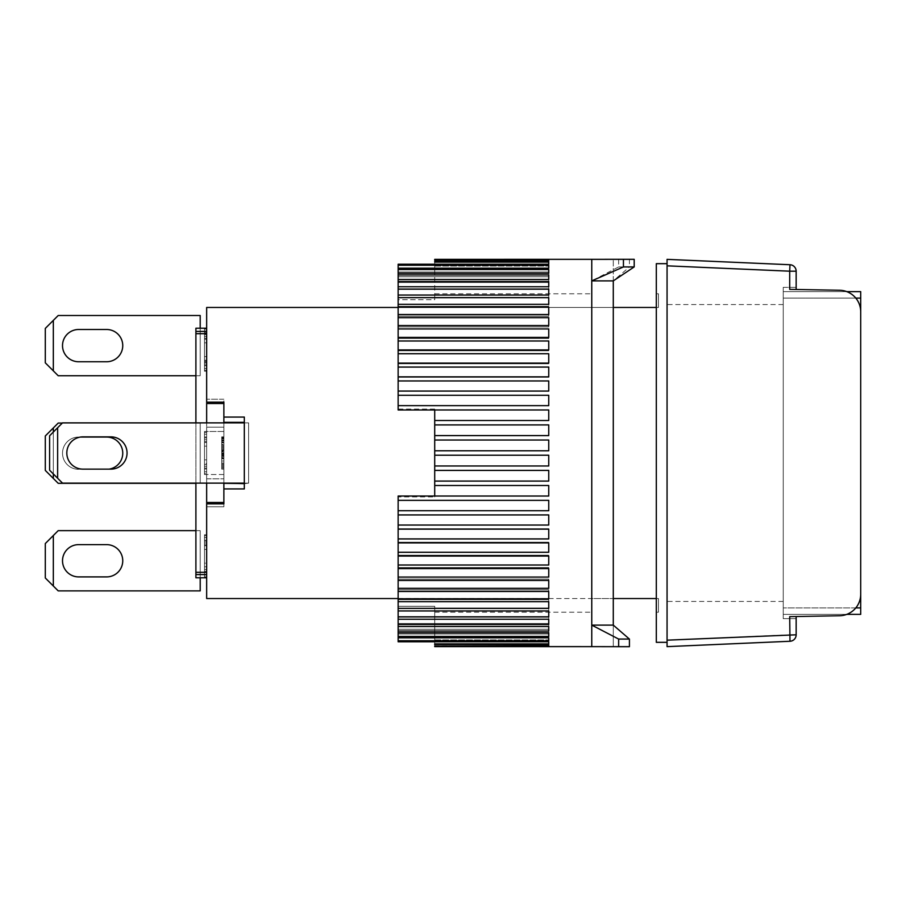 <?xml version="1.0" encoding="UTF-8"?>
<svg xmlns="http://www.w3.org/2000/svg" width="906" height="906" viewBox="0 0 906 906"><rect width="100%" height="100%" fill="white"/><g stroke="black" fill="none" stroke-linecap="round" stroke-linejoin="round"><path stroke-width="0.68" stroke-dasharray="4.53 3.4" d="M667.065 453L667.065 263.669L667.065 453M783.248 453L783.248 601.448L783.248 453M796.159 289.49L796.159 287.338L796.159 289.49L839.556 290.248A21.518 21.518 0 0 1 860.7 311.755A21.518 21.518 0 0 0 839.556 290.248L789.704 289.376L796.159 289.49L796.159 271.188A6.455 6.455 0 0 0 789.987 264.733L667.065 259.365L667.065 646.635L789.987 641.267A6.455 6.455 0 0 0 796.159 634.812L796.159 616.51L839.556 615.752A21.518 21.518 0 0 0 860.7 594.245L860.7 311.755A21.518 21.518 0 0 0 839.556 290.248L789.704 289.376L789.704 271.188L667.065 265.832M667.065 640.168L789.704 634.812L789.704 616.624L839.556 615.752A21.518 21.518 0 0 0 860.7 594.245L860.7 311.755L860.7 594.245A21.518 21.518 0 0 1 839.556 615.752L789.704 616.624L796.159 616.51L796.159 618.662L783.248 618.662L783.248 287.338L783.248 618.662L796.159 618.662L796.159 616.51M796.159 271.188L789.704 271.188L789.987 264.733M783.248 287.338L796.159 287.338L783.248 287.338M82.956 469.138L110.917 469.138A16.138 16.138 0 0 0 127.055 453A16.138 16.138 0 0 0 110.917 436.862L82.956 436.862A16.138 16.138 0 0 0 66.818 453A16.138 16.138 0 0 0 82.956 469.138L110.917 469.138A16.138 16.138 0 0 0 127.055 453A16.138 16.138 0 0 0 110.917 436.862L82.956 436.862A16.138 16.138 0 0 0 66.818 453A16.138 16.138 0 0 0 82.956 469.138L110.917 469.138A16.138 16.138 0 0 0 127.055 453A16.138 16.138 0 0 0 110.917 436.862L82.956 436.862A16.138 16.138 0 0 0 80.464 437.054L78.652 437.054A16.138 16.138 0 0 0 62.514 453.193A16.138 16.138 0 0 0 78.652 469.331A16.138 16.138 0 0 1 62.514 453.193A16.138 16.138 0 0 1 78.652 437.054A16.138 16.138 0 0 0 62.514 453.193A16.138 16.138 0 0 0 78.652 469.331L106.614 469.331A16.138 16.138 0 0 0 122.752 453.193A16.138 16.138 0 0 0 106.614 437.054L78.652 437.054A16.138 16.138 0 0 0 62.514 453.193A16.138 16.138 0 0 0 78.652 469.331L106.614 469.331A16.138 16.138 0 0 0 122.752 453.193A16.138 16.138 0 0 0 106.614 437.054M244.314 422.343L223.873 422.343L244.314 422.343L223.873 422.343L223.873 483.657L244.314 483.657L248.618 483.125L248.618 422.875L248.618 483.125L244.314 483.125L244.314 422.875L248.618 422.875L244.314 422.875L244.314 417.066L244.314 422.875L248.618 422.875L248.618 483.125L62.514 483.125L57.633 478.243L57.633 427.757L62.514 422.875L248.618 422.875L248.618 483.125L62.514 483.125L49.603 470.214L49.603 435.786L62.514 422.875L248.618 422.875L248.618 483.125L62.514 483.125L49.603 470.214L49.603 435.786L49.603 470.214L57.633 478.243L57.633 427.757L62.514 422.875L248.618 422.875L248.618 483.125L244.314 483.125L244.314 488.934L244.314 483.657L223.873 483.657L223.873 506.782L206.659 506.782L206.659 503.861L223.873 503.861L223.873 506.782L223.873 503.861M57.633 478.243L57.633 427.757M62.514 560.769A16.138 16.138 0 0 0 78.652 576.907L106.614 576.907A16.138 16.138 0 0 0 122.752 560.769A16.138 16.138 0 0 0 106.614 544.631L78.652 544.631A16.138 16.138 0 0 0 62.514 560.769A16.138 16.138 0 0 0 78.652 576.907L106.614 576.907A16.138 16.138 0 0 0 122.752 560.769A16.138 16.138 0 0 0 106.614 544.631L78.652 544.631A16.138 16.138 0 0 0 62.514 560.769M200.203 577.779L200.203 530.644L200.203 590.882L58.211 590.882L53.329 586.012L53.329 535.525L58.211 530.644L200.203 530.644L195.9 530.644L195.9 577.779L195.9 572.298L206.659 572.298L206.659 577.779L206.659 328.221L206.659 572.298L206.659 534.755L206.659 572.286L206.659 571.38L206.659 572.286L195.9 572.298L195.9 574.563L206.659 574.563L195.9 574.563L195.9 577.779L200.203 577.779L200.203 530.644L200.203 590.882L58.211 590.882L45.3 577.983L45.3 543.555L58.211 530.644L200.203 530.644L58.211 530.644L53.329 535.525L53.329 586.012L45.3 577.983L45.3 543.555L53.329 535.525L45.3 543.555L45.3 577.983L58.211 590.882L200.203 590.882L200.203 530.644L200.203 577.779L195.9 577.779L206.659 577.779L206.659 534.755L206.659 577.779L206.659 576.873L206.659 577.779L195.9 577.779L200.203 577.779L195.9 577.779L195.9 530.644L195.9 577.779L195.9 530.644L200.203 530.644L195.9 530.644M62.514 345.616A16.138 16.138 0 0 0 78.652 361.754L106.614 361.754A16.138 16.138 0 0 0 122.752 345.616A16.138 16.138 0 0 0 106.614 329.49L78.652 329.49A16.138 16.138 0 0 0 62.514 345.616A16.138 16.138 0 0 0 78.652 361.754L106.614 361.754A16.138 16.138 0 0 0 122.752 345.616A16.138 16.138 0 0 0 106.614 329.49L78.652 329.49A16.138 16.138 0 0 0 62.514 345.616M206.659 328.221L195.9 328.221L206.659 328.221L204.507 328.221L206.659 328.221L204.507 328.221L206.659 328.221L204.507 328.221L206.659 328.221L204.507 328.221L204.507 368.493L204.507 361.177L206.659 361.177L204.507 361.177L204.507 328.221L204.507 360.26L206.659 360.26L204.507 360.26L204.507 364.835L204.507 328.221L204.507 371.245L204.507 332.796L204.507 371.245L206.659 371.245L206.659 368.493L206.659 371.245L206.659 370.328L206.659 371.245L204.507 371.245L204.507 328.221L206.659 328.221L206.659 370.328L206.659 328.221L195.9 328.221L195.9 375.741L200.203 375.741L58.211 375.741L45.3 362.83L45.3 328.414L58.211 315.503L200.203 315.503L200.203 375.741L58.211 375.741L53.329 370.86L53.329 320.384L58.211 315.503L200.203 315.503L200.203 375.741L200.203 328.221L195.9 328.221L195.9 572.298L206.659 572.298L204.507 572.286L206.659 572.286L204.507 572.286L204.507 534.755L206.659 534.755L206.659 535.673L206.659 534.755L204.507 534.755L204.507 572.286L204.507 571.38L206.659 571.38L206.659 535.673L206.659 576.873L206.659 566.794L206.659 571.38L204.507 571.38L204.507 569.546L206.659 569.546L204.507 569.546L204.507 566.794L206.659 566.794L204.507 566.794L204.507 575.038L206.659 575.038L204.507 575.038L204.507 576.873L206.659 576.873L204.507 576.873L204.507 577.779L204.507 541.165L206.659 541.165L204.507 541.165L204.507 577.779L206.659 577.779L195.9 577.779L195.9 574.563L206.659 574.563M78.652 576.907L106.614 576.907M106.614 544.631L78.652 544.631M53.329 586.012L53.329 535.525M223.873 422.343L223.873 417.066L244.314 417.066L244.314 488.934L223.873 488.934M398.142 598.538L613.283 598.538L591.765 598.538L591.765 293.793L591.765 646.635L591.765 259.365L591.765 598.538L613.283 598.538L613.283 307.462L398.142 307.462M656.318 598.538L658.458 598.538L658.458 612.207L658.458 598.538L206.659 598.538L206.659 503.861M223.873 402.139L206.659 402.139L206.659 399.218L206.659 403.521L223.873 403.521L223.873 399.218L223.873 417.066M656.318 307.462L658.458 307.462L658.458 293.793L658.458 307.462L206.659 307.462L206.659 402.139M206.659 403.521L206.659 506.782L223.873 506.782L206.659 506.782L223.873 506.782L223.873 431.483L206.659 431.483L206.659 422.875M206.659 483.125L206.659 431.483L206.659 474.518L206.659 431.483L206.659 432.4L206.659 431.483L223.873 431.483L223.873 427.179L206.659 427.179L223.873 427.179L206.659 427.179L223.873 427.179L223.873 474.518L206.659 474.518L206.659 473.6L206.659 474.518L223.873 474.518L223.873 502.479L206.659 502.479M204.507 437.892L204.507 439.727L206.659 439.727L206.659 463.532L204.507 463.532L206.659 463.532L206.659 459.863L206.659 473.6L206.659 432.4L206.659 459.863L204.507 459.863L206.659 459.863L206.659 446.137L204.507 446.137L206.659 446.137L206.659 442.468L204.507 442.468L204.507 437.892L206.659 437.892L204.507 437.892L204.507 474.518L204.507 437.892L206.659 437.892L206.659 436.975L204.507 436.975L204.507 437.892L204.507 434.234L206.659 434.234L204.507 434.234L204.507 432.4L206.659 432.4L204.507 432.4L204.507 431.483L206.659 431.483L204.507 431.483L204.507 469.025L206.659 469.025L204.507 469.025L204.507 431.483L206.659 431.483L204.507 431.483L204.507 474.518L206.659 474.518L204.507 474.518L206.659 474.518L204.507 474.518L204.507 431.483L206.659 431.483L204.507 431.483L204.507 437.892L206.659 437.892L204.507 437.892L204.507 441.562L206.659 441.562L204.507 441.562L204.507 436.975L206.659 436.975L206.659 439.727L204.507 439.727L204.507 446.137L204.507 441.562L204.507 446.137L206.659 446.137L204.507 446.137L204.507 459.863L204.507 446.137L204.507 459.863L206.659 459.863L204.507 459.863L204.507 464.438L206.659 464.438L204.507 464.438L204.507 459.863L204.507 468.108L204.507 464.438L204.507 468.108L206.659 468.108L204.507 468.108L204.507 471.766L206.659 471.766L204.507 471.766L204.507 473.6L206.659 473.6L204.507 473.6L204.507 474.518L206.659 474.518L204.507 474.518L204.507 442.468L206.659 442.468L206.659 437.892M223.873 399.218L206.659 399.218L223.873 399.218M223.873 403.521L223.873 427.179L223.873 403.521M206.659 478.821L223.873 478.821L206.659 478.821M204.507 339.206L206.659 339.206L204.507 339.206L206.659 339.206L204.507 339.206L206.659 339.206L206.659 336.454L204.507 336.454L206.659 336.454L204.507 336.454L206.659 336.454L206.659 334.62L204.507 334.62L206.659 334.62L204.507 334.62L206.659 334.62L204.507 334.62L206.659 334.62L204.507 334.62L206.659 334.62L206.659 333.714L195.9 333.702L206.659 333.702L204.507 333.714L206.659 333.714L204.507 333.714L204.507 363L204.507 333.714L206.659 333.714L195.9 333.702L195.9 328.221L200.203 328.221L195.9 328.221L200.203 328.221L200.203 375.741L200.203 328.221L200.203 375.741L195.9 375.741L195.9 328.221L195.9 331.437L206.659 331.437L195.9 331.437L195.9 574.563M206.659 331.437L195.9 331.437M204.507 332.796L206.659 332.796M204.507 371.245L206.659 371.245L204.507 371.245L206.659 371.245L204.507 371.245L204.507 370.328L206.659 370.328L204.507 370.328L204.507 371.245L206.659 371.245L204.507 371.245L204.507 368.493L206.659 368.493L204.507 368.493L204.507 370.328L206.659 370.328L204.507 370.328L204.507 371.245M204.507 362.094L206.659 362.094L204.507 362.094M206.659 360.26L206.659 363L204.507 363L206.659 363L206.659 364.835L204.507 364.835L206.659 364.835L204.507 364.835L206.659 364.835L204.507 364.835L206.659 364.835L204.507 364.835L204.507 368.493L204.507 364.835L206.659 364.835L206.659 363L204.507 363L206.659 363L206.659 360.26L204.507 360.26L206.659 360.26L206.659 356.602L204.507 356.602L206.659 356.602L206.659 342.864L204.507 342.864L206.659 342.864L206.659 339.206L206.659 342.864L204.507 342.864L206.659 342.864L206.659 356.602L204.507 356.602L206.659 356.602L206.659 360.26L204.507 360.26M204.507 338.289L206.659 338.289M204.507 330.962L206.659 330.962L204.507 330.962M204.507 329.127L206.659 329.127L204.507 329.127M204.507 365.752L206.659 365.752L204.507 365.752M195.9 422.875L195.9 483.125M195.9 333.702L195.9 572.298M206.659 577.779L204.507 577.779L206.659 577.779L204.507 577.779L204.507 534.755L206.659 534.755L204.507 534.755L204.507 577.779L206.659 577.779L204.507 577.779L204.507 571.38L206.659 571.38L204.507 571.38L204.507 567.711L206.659 567.711M204.507 368.493L206.659 368.493L204.507 368.493L204.507 370.328L204.507 368.493M204.507 361.177L206.659 361.177M204.507 356.602L206.659 356.602L204.507 356.602M204.507 342.864L206.659 342.864L204.507 342.864M204.507 567.711L204.507 563.136L206.659 563.136L204.507 563.136L204.507 549.398L206.659 549.398L204.507 549.398L204.507 544.823L206.659 544.823M204.507 544.823L204.507 537.507L206.659 537.507L204.507 537.507L204.507 535.673L206.659 535.673L204.507 535.673L204.507 534.755L206.659 534.755L204.507 534.755L204.507 541.165L206.659 541.165L204.507 541.165L204.507 545.74L206.659 545.74L204.507 545.74L204.507 543L206.659 543L204.507 543L204.507 540.248L206.659 540.248L204.507 540.248L204.507 541.165L206.659 541.165M204.507 541.165L204.507 545.74L206.659 545.74M204.507 545.74L204.507 566.794L206.659 566.794M204.507 566.794L204.507 572.286M223.873 483.657L244.314 483.657M223.873 483.125L223.873 422.875M221.721 457.009L221.721 440.894L221.721 442.909L223.873 442.909L223.873 445.933L221.721 445.933L221.721 468.085L221.721 463.045L221.721 465.061L223.873 465.061L221.721 465.061L221.721 461.029L223.873 461.029L223.873 469.093L223.873 436.862L223.873 465.061L223.873 461.029L221.721 461.029L223.873 461.029L221.721 461.029L221.721 463.045L223.873 463.045L221.721 463.045L221.721 458.017L223.873 458.017L221.721 458.017L221.721 457.009L223.873 457.009M221.721 445.106L221.721 469.138L223.873 469.138L221.721 469.138L221.721 436.862L223.873 436.862L223.873 469.138L223.873 436.862L223.873 440.984L223.873 436.862L221.721 436.862L223.873 436.862L221.721 436.862L221.721 437.87L223.873 437.87L221.721 437.87L221.721 436.862L223.873 436.862L221.721 436.862L221.721 439.886L223.873 439.886L221.721 439.886L221.721 441.901L223.873 441.901L221.721 441.901L221.721 438.878L223.873 438.878L221.721 438.878L221.721 436.862L223.873 436.862L221.721 436.862L221.721 440.984L223.873 440.984L223.873 442.355L221.721 442.355L223.873 442.355L223.873 445.786L221.721 445.786L221.721 442.355L221.721 445.106L223.873 445.106M62.321 423.068L200.203 423.068L58.211 423.068L45.3 435.979L45.3 470.407L53.329 478.436L45.3 470.407L45.3 435.979L53.329 427.949L53.329 478.436L58.211 483.317L45.3 470.407L45.3 435.979L58.211 423.068L200.203 423.068L200.203 483.317L58.211 483.317L200.203 483.317L200.203 423.068L200.203 483.317L58.211 483.317L53.329 478.436L53.329 427.949L58.211 423.068L200.203 423.068L200.203 483.317L200.203 423.068L195.9 423.068L200.203 423.068L195.9 423.068L195.9 483.317L195.9 423.068L195.9 483.317L195.9 423.068L200.203 423.068L200.203 483.317L195.9 483.317L200.203 483.317L200.203 423.068L200.203 483.317L195.9 483.317M195.9 328.221L195.9 375.741L195.9 328.221M221.721 464.053L223.873 464.053M221.721 465.061L223.873 465.061M221.721 463.045L223.873 463.045M221.721 454.993L223.873 454.993M221.721 448.946L221.721 445.933L223.873 445.933L223.873 453.985L221.721 453.985L223.873 453.985L223.873 444.925L221.721 444.925L223.873 444.925L223.873 440.894L223.873 442.909L221.721 442.909L221.721 452.977L223.873 452.977L221.721 452.977L221.721 448.946L223.873 448.946M221.721 466.069L223.873 466.069M221.721 468.085L223.873 468.085L221.721 468.085L221.721 469.093L223.873 469.093L221.721 469.093L221.721 468.085M221.721 467.077L223.873 467.077M221.721 439.614L221.721 442.355L221.721 439.614L223.873 439.614M221.721 438.232L223.873 438.232M221.721 437.553L223.873 437.553L221.721 437.553L221.721 436.862L221.721 437.553M221.721 438.923L223.873 438.923M221.721 450.599L223.873 450.599M221.721 440.984L223.873 440.984L221.721 440.984L221.721 453.34L223.873 453.34L221.721 453.34L221.721 454.721L223.873 454.721L221.721 454.721L221.721 456.771L223.873 456.771M221.721 456.771L221.721 458.153L223.873 458.153L221.721 458.153L221.721 458.832L223.873 458.832L221.721 458.832L221.721 457.462L223.873 457.462M221.721 457.462L221.721 456.092L223.873 456.092M221.721 456.092L221.721 454.721L223.873 454.721L223.873 451.279L221.721 451.279M195.9 375.741L200.203 375.741L195.9 375.741L200.203 375.741L200.203 328.221M206.659 469.025L206.659 463.532L206.659 466.273L204.507 466.273L206.659 466.273L206.659 468.108L204.507 468.108L206.659 468.108L206.659 469.025L204.507 469.025M206.659 333.714L206.659 339.206M206.659 364.835L206.659 365.752L206.659 364.835M244.314 483.125L248.618 483.125L248.618 422.875L248.618 483.125L244.314 483.125L244.314 422.875L248.618 422.875L244.314 422.875M221.721 454.721L221.721 445.786M223.873 440.894L221.721 440.894L223.873 440.894M223.873 447.938L221.721 447.938M223.873 445.786L223.873 451.969L221.721 451.969L223.873 451.969L223.873 454.031L221.721 454.031M223.873 449.954L221.721 449.954M223.873 446.93L221.721 446.93M223.873 449.908L221.721 449.908M223.873 454.031L223.873 455.401L221.721 455.401L223.873 455.401L223.873 454.721M223.873 451.279L223.873 444.416L221.721 444.416M223.873 444.416L223.873 442.355L221.721 442.355M223.873 442.355L223.873 440.293L221.721 440.293L223.873 440.293L223.873 440.984M656.318 642.331L656.318 263.669M656.318 453L656.318 612.207L656.318 453M434.71 409.082L398.142 409.082L398.142 299.716L434.71 299.716L434.71 293.793L434.71 299.716L398.142 299.716L398.142 409.976L434.71 409.976L434.71 453L434.71 409.082L434.71 420.599L548.742 420.509L548.742 409.965L398.142 409.965L398.142 405.639L548.742 405.82L548.742 395.288L398.142 395.288L398.142 391.052L548.742 391.358L548.742 380.962L398.142 380.962L398.142 376.851L548.742 377.315L548.742 367.077L398.142 367.077L398.142 363.113L548.742 363.113L548.742 363.77L548.742 353.736L398.142 353.736L398.142 349.942L548.742 349.942L548.742 350.803L548.742 340.996L398.142 340.996L398.142 337.394L548.742 337.394L548.742 338.504L548.742 328.946L398.142 328.946L398.142 325.56L548.742 325.56L548.742 326.941L548.742 317.666L398.142 317.666L398.142 314.518L548.742 314.518L548.742 316.194L548.742 307.213L398.142 307.213L398.142 304.325L548.742 304.325L548.742 306.319L548.742 297.666L398.142 297.666L398.142 295.05L548.742 295.05L548.742 297.383L548.742 289.071L398.142 289.071L398.142 286.749L548.742 286.749L548.742 289.433L548.742 281.494L398.142 281.494L398.142 279.478L548.742 279.478L548.742 282.536L548.742 274.971L398.142 274.971L398.142 273.272L548.742 273.272L548.742 276.715L548.742 269.546L398.142 269.546L398.142 268.176L548.742 268.176L548.742 272.015L548.742 265.254L398.142 265.254L398.142 264.212L548.742 264.212L548.742 268.47L548.742 262.117L434.71 262.117L434.71 268.47L434.71 264.246L398.142 264.212L434.71 264.246L434.71 299.716L434.71 261.415L548.742 261.415L548.742 266.092L548.742 260.158L434.71 260.158L434.71 266.092L434.71 259.807L548.742 259.807L548.742 264.892L548.742 259.388L434.71 259.388L434.71 264.892L434.71 259.807M434.71 455.22L548.742 455.22L548.742 465.978L548.742 455.22L434.71 455.22L434.71 453L434.71 496.024L398.142 496.035L548.742 496.035L548.742 485.491L434.71 485.491L434.71 481.086L548.742 481.086L548.742 470.407L434.71 470.407L434.71 465.978L548.742 465.978L548.742 455.22L434.71 455.22L434.71 465.978M434.71 646.612L548.742 646.612L434.71 646.193L434.71 641.108L434.71 646.635M398.142 640.746L548.742 640.746L548.742 637.824L398.142 637.824L398.142 633.985L398.142 641.788L548.742 641.788L548.742 637.53L548.742 643.883L548.742 637.53L548.742 643.883L434.71 643.883L434.71 637.53L434.71 645.842L548.742 645.842L548.742 644.585L434.71 644.585L434.71 639.908L434.71 646.193M398.142 637.824L398.142 633.985L398.142 637.824L398.142 636.454L548.742 636.454L548.742 632.728L398.142 632.728L398.142 631.029L548.742 631.029L548.742 626.522L398.142 626.522L398.142 624.506L548.742 624.506L548.742 619.251L398.142 619.251L398.142 616.929L548.742 616.929L548.742 610.95L398.142 610.95L398.142 608.334L548.742 608.334L548.742 601.675L398.142 601.675L398.142 598.787L548.742 598.787L548.742 591.482L398.142 591.482L398.142 588.334L548.742 588.334L548.742 580.44L398.142 580.44L398.142 577.054L548.742 577.054L548.742 568.606L398.142 568.606L398.142 565.004L548.742 565.004L548.742 556.058L398.142 556.058L398.142 552.264L548.742 552.264L548.742 542.887L398.142 542.887L398.142 538.923L548.742 538.923L548.742 529.149L398.142 529.149L398.142 525.038L548.742 525.038L548.742 514.948L398.142 514.948L398.142 510.712L548.742 510.712L548.742 500.361L398.142 500.361L398.142 496.035L398.142 606.284L434.71 606.284L434.71 612.207L434.71 606.284L398.142 606.284L398.142 496.918L434.71 496.918L434.71 450.78L548.742 450.78L548.742 440.022L434.71 440.022L434.71 435.593L548.742 435.616L548.742 424.914L434.71 424.914L434.71 420.509M398.142 265.254L398.142 268.176M398.142 269.546L398.142 273.272M398.142 274.971L398.142 279.478M398.142 281.494L398.142 286.749M398.142 289.071L398.142 295.05M398.142 297.666L398.142 304.325M398.142 307.213L398.142 314.518M398.142 317.666L398.142 325.56M398.142 328.946L398.142 337.394M398.142 340.996L398.142 349.942M398.142 353.736L398.142 363.113M398.142 367.077L398.142 376.851M398.142 380.962L398.142 391.052M398.142 395.288L398.142 405.639M434.71 424.914L434.71 435.616L548.742 435.616L548.742 424.914L548.742 435.616L434.71 435.616M434.71 440.022L434.71 450.78L548.742 450.78L548.742 440.022L548.742 450.78L434.71 450.78M548.742 481.086L548.742 470.384L548.742 481.086M434.71 470.384L548.742 470.384L434.71 470.384L434.71 481.086M548.742 496.035L548.742 485.401L548.742 496.035M434.71 485.491L434.71 496.035L398.142 496.024L398.142 496.918M548.742 510.712L548.742 500.18L548.742 510.712M398.142 500.361L398.142 510.712M548.742 525.038L548.742 514.642L548.742 525.038M398.142 514.948L398.142 525.038M548.742 538.923L548.742 528.685L548.742 538.923M398.142 529.149L398.142 538.923M548.742 552.264L548.742 542.23L548.742 552.264M398.142 542.887L398.142 552.264M548.742 565.004L548.742 555.197L548.742 565.004M398.142 556.058L398.142 565.004M548.742 577.054L548.742 567.496L548.742 577.054M398.142 568.606L398.142 577.054M548.742 588.334L548.742 579.059L548.742 588.334M398.142 580.44L398.142 588.334M548.742 598.787L548.742 589.806L548.742 598.787M398.142 591.482L398.142 598.787M548.742 608.334L548.742 599.681L548.742 608.334M398.142 601.675L398.142 608.334M548.742 616.929L548.742 608.617L548.742 616.929M398.142 610.95L398.142 616.929M548.742 624.506L548.742 616.567L548.742 624.506M398.142 619.251L398.142 624.506M548.742 631.029L548.742 623.464L548.742 631.029M398.142 626.522L398.142 631.029M548.742 636.454L548.742 629.285L548.742 636.454M398.142 632.728L398.142 636.454M548.742 640.746L548.742 633.985L548.742 640.746M548.742 645.842L548.742 639.908L548.742 645.842M548.742 646.612L548.742 641.108L548.742 646.612M434.71 496.035L434.71 496.918M398.142 299.716L398.142 264.246L398.142 299.716M398.142 409.082L398.142 409.965L434.71 409.965M398.142 606.284L398.142 641.754L434.71 641.754L434.71 606.284L434.71 641.754L434.71 637.53L434.71 641.754L398.142 641.754L398.142 606.284M548.742 420.509L548.742 409.965L548.742 420.509M548.742 405.639L548.742 395.288L548.742 405.639M548.742 391.052L548.742 380.962L548.742 391.052M548.742 376.851L548.742 367.077L548.742 376.851M548.742 363.113L548.742 353.736L548.742 363.113M548.742 349.942L548.742 340.996L548.742 349.942M548.742 337.394L548.742 328.946L548.742 337.394M548.742 325.56L548.742 317.666L548.742 325.56M548.742 314.518L548.742 307.213L548.742 314.518M548.742 304.325L548.742 297.666L548.742 304.325M548.742 295.05L548.742 289.071L548.742 295.05M548.742 286.749L548.742 281.494M548.742 279.478L548.742 274.971L548.742 279.478M548.742 273.272L548.742 269.546L548.742 273.272M548.742 268.176L548.742 272.015L548.742 268.176M548.742 264.212L548.742 268.47L548.742 264.212M548.742 261.415L548.742 266.092L548.742 261.415M548.742 259.807L548.742 264.892L548.742 259.807M109.105 469.138A16.138 16.138 0 0 1 106.614 469.331L78.652 469.331L106.614 469.331A16.138 16.138 0 0 0 109.105 469.138M53.329 473.94L53.329 432.06M618.662 646.68L618.662 639.07L629.421 639.07L629.421 646.68L613.283 646.635L613.283 625.117L613.283 646.635L629.421 646.68L591.765 646.635L613.283 646.635L591.765 646.635L591.765 259.365L613.283 259.365L591.765 259.365M629.421 639.07L613.283 625.117L613.283 280.883L591.765 280.883L618.662 266.93L618.662 259.32M618.662 639.07L591.765 625.117L613.283 625.117M613.283 307.462L591.765 307.462L613.283 307.462L613.283 598.538M613.283 280.883L613.283 259.365L613.283 280.883L629.421 266.93L618.662 266.93M623.441 259.32L634.2 259.32M629.421 259.32L629.421 266.93M53.329 478.436L53.329 427.949M53.329 370.86L53.329 320.384L45.3 328.414L58.211 315.503L200.203 315.503L200.203 375.741L58.211 375.741L45.3 362.83L45.3 328.414L45.3 362.83L53.329 370.86L53.329 320.384M78.652 361.754L106.614 361.754M106.614 329.49L78.652 329.49M855.808 607.903L783.248 607.903L860.7 607.903L860.7 298.097L783.248 298.097L783.248 291.641L783.248 614.359L783.248 298.097L855.808 298.097M846.816 291.641L783.248 291.641L860.7 291.641L860.7 298.097M860.7 607.903L860.7 614.359L783.248 614.359L846.816 614.359M789.987 641.267L789.704 634.812L796.159 634.812M783.248 304.552L667.065 304.552M783.248 601.448L667.065 601.448M658.458 612.207L656.318 612.207M658.458 293.793L656.318 293.793M434.71 293.793L591.765 293.793M434.71 264.892L548.742 264.892L434.71 264.892M434.71 266.092L548.742 266.092L434.71 266.092M434.71 268.47L548.742 268.47L434.71 268.47M398.142 272.015L548.742 272.015L398.142 272.015M398.142 276.715L548.742 276.715L398.142 276.715M398.142 282.536L548.742 282.536L398.142 282.536M398.142 289.433L548.742 289.433L398.142 289.433M398.142 297.383L548.742 297.383L398.142 297.383M398.142 306.319L548.742 306.319L398.142 306.319M398.142 316.194L548.742 316.194L398.142 316.194M398.142 326.941L548.742 326.941L398.142 326.941M398.142 338.504L548.742 338.504L398.142 338.504M398.142 350.803L548.742 350.803L398.142 350.803M398.142 363.77L548.742 363.77L398.142 363.77M398.142 377.315L548.742 377.315L398.142 377.315M398.142 391.358L548.742 391.358L398.142 391.358M398.142 405.82L548.742 405.82L398.142 405.82M434.71 420.599L548.742 420.599L434.71 420.599M434.71 612.207L591.765 612.207M434.71 485.401L548.742 485.401L434.71 485.401M398.142 500.18L548.742 500.18L398.142 500.18M398.142 514.642L548.742 514.642L398.142 514.642M398.142 528.685L548.742 528.685L398.142 528.685M398.142 542.23L548.742 542.23L398.142 542.23M398.142 555.197L548.742 555.197L398.142 555.197M398.142 567.496L548.742 567.496L398.142 567.496M398.142 579.059L548.742 579.059L398.142 579.059M398.142 589.806L548.742 589.806L398.142 589.806M398.142 599.681L548.742 599.681L398.142 599.681M398.142 608.617L548.742 608.617L398.142 608.617M398.142 616.567L548.742 616.567L398.142 616.567M398.142 623.464L548.742 623.464L398.142 623.464M398.142 629.285L548.742 629.285L398.142 629.285M398.142 633.985L548.742 633.985L398.142 633.985M434.71 637.53L548.742 637.53L434.71 637.53M434.71 639.908L548.742 639.908L434.71 639.908M434.71 641.108L548.742 641.108L434.71 641.108"/><path stroke-width="1.36" d="M667.065 640.168L667.065 646.635L789.987 641.267L789.704 616.624L839.556 615.752A21.518 21.518 0 0 0 860.7 594.245L860.7 311.755A21.518 21.518 0 0 0 839.556 290.248L789.704 289.376L789.704 271.188L667.065 265.832L667.065 640.168L796.159 634.812A6.455 6.455 0 0 1 789.987 641.267M789.987 264.733A6.455 6.455 0 0 1 796.159 271.188L789.704 271.188L789.987 264.733L667.065 259.365L667.065 265.832M796.159 634.812L796.159 616.51M796.159 289.49L796.159 271.188M106.614 437.054A16.138 16.138 0 0 1 122.706 451.947A16.138 16.138 0 0 1 109.105 469.138A16.138 16.138 0 0 0 122.706 451.947A16.138 16.138 0 0 0 106.614 437.054L80.464 437.054A16.138 16.138 0 0 0 66.818 453A16.138 16.138 0 0 0 82.956 469.138L110.917 469.138A16.138 16.138 0 0 0 127.055 453A16.138 16.138 0 0 0 110.917 436.862L82.956 436.862A16.138 16.138 0 0 0 66.818 453A16.138 16.138 0 0 0 82.956 469.138M244.314 483.125L62.514 483.125L57.633 478.243L57.633 427.757L62.514 422.875L244.314 422.875M57.633 427.757L49.603 435.786L49.603 470.214L57.633 478.243M78.652 576.907A16.138 16.138 0 0 1 62.514 560.769A16.138 16.138 0 0 1 78.652 544.631L106.614 544.631A16.138 16.138 0 0 1 122.752 560.769A16.138 16.138 0 0 1 106.614 576.907L78.652 576.907A16.138 16.138 0 0 1 62.514 560.769A16.138 16.138 0 0 1 78.652 544.631M195.9 530.644L58.211 530.644L45.3 543.555L45.3 577.983L58.211 590.882L200.203 590.882L200.203 577.779M53.329 586.012L53.329 535.525M78.652 361.754A16.138 16.138 0 0 1 62.514 345.616A16.138 16.138 0 0 1 78.652 329.49L106.614 329.49A16.138 16.138 0 0 1 122.752 345.616A16.138 16.138 0 0 1 106.614 361.754L78.652 361.754A16.138 16.138 0 0 1 62.514 345.616A16.138 16.138 0 0 1 78.652 329.49M200.203 328.221L200.203 315.503L58.211 315.503L45.3 328.414L45.3 362.83L58.211 375.741L195.9 375.741M53.329 370.86L53.329 320.384M106.614 544.631A16.138 16.138 0 0 1 122.752 560.769A16.138 16.138 0 0 1 106.614 576.907M223.873 503.861L206.659 503.861L206.659 502.479L223.873 502.479L223.873 503.861L223.873 488.934L244.314 488.934L244.314 417.066L223.873 417.066L223.873 402.139L223.873 403.521L206.659 403.521L206.659 307.462L398.142 307.462M206.659 503.861L206.659 598.538L398.142 598.538M613.283 598.538L656.318 598.538M656.318 307.462L613.283 307.462M206.659 402.139L223.873 402.139M206.659 502.479L206.659 483.125M206.659 422.875L206.659 403.521M244.314 483.657L223.873 483.125M223.873 488.934L223.873 483.657M206.659 577.779L195.9 577.779L195.9 574.563L206.659 574.563M195.9 574.563L195.9 572.298L206.659 572.298M206.659 333.702L195.9 333.702L195.9 422.875M195.9 483.125L195.9 572.298M195.9 333.702L195.9 331.437L206.659 331.437M195.9 331.437L195.9 328.221L206.659 328.221M223.873 417.066L223.873 422.343L244.314 422.343M667.065 263.669L656.318 263.669L656.318 642.331L667.065 642.331M434.71 455.22L548.742 455.22L548.742 465.978L434.71 465.978L434.71 409.976L398.142 409.965L548.742 409.965L548.742 420.509L434.71 420.509M434.71 470.407L548.742 470.407L548.742 481.086L434.71 481.086L434.71 465.978M434.71 485.491L548.742 485.491L548.742 496.035L398.142 496.035L434.71 496.024L434.71 481.086M398.142 496.035L398.142 500.361L548.742 500.361L548.742 510.712L398.142 510.712L398.142 514.948L548.742 514.948L548.742 525.038L398.142 525.038L398.142 529.149L548.742 529.149L548.742 538.923L398.142 538.923L398.142 542.887L548.742 542.887L548.742 552.264L398.142 552.264L398.142 556.058L548.742 556.058L548.742 565.004L398.142 565.004L398.142 568.606L548.742 568.606L548.742 577.054L398.142 577.054L398.142 580.44L548.742 580.44L548.742 588.334L398.142 588.334L398.142 591.482L548.742 591.482L548.742 598.787L398.142 598.787L398.142 601.675L548.742 601.675L548.742 608.334L398.142 608.334L398.142 610.95L548.742 610.95L548.742 616.929L398.142 616.929L398.142 619.251L548.742 619.251L548.742 624.506L398.142 624.506L398.142 626.522L548.742 626.522L548.742 631.029L398.142 631.029L398.142 632.728L548.742 632.728L548.742 636.454L398.142 636.454L398.142 637.824L548.742 637.824L548.742 640.746L398.142 640.746L398.142 641.788L548.742 641.788L548.742 643.883L434.71 643.883L434.71 644.585L548.742 644.585L548.742 645.842L434.71 646.193L548.742 646.612L434.71 646.193M398.142 265.254L548.742 265.254L548.742 268.176L398.142 268.176L398.142 264.212L548.742 264.212L548.742 262.117L434.71 262.117L434.71 261.415L548.742 261.415L548.742 260.158L434.71 260.158L434.71 259.365L623.441 259.32L591.765 259.365L591.765 646.635L434.71 646.612M398.142 405.639L398.142 395.288L548.742 395.288L548.742 405.639L398.142 405.639L398.142 409.965M398.142 391.052L398.142 380.962L548.742 380.962L548.742 391.052L398.142 391.052L398.142 395.288M398.142 376.851L398.142 367.077L548.742 367.077L548.742 376.851L398.142 376.851L398.142 380.962M398.142 363.113L398.142 353.736L548.742 353.736L548.742 363.113L398.142 363.113L398.142 367.077M398.142 349.942L398.142 340.996L548.742 340.996L548.742 349.942L398.142 349.942L398.142 353.736M398.142 337.394L398.142 328.946L548.742 328.946L548.742 337.394L398.142 337.394L398.142 340.996M398.142 325.56L398.142 317.666L548.742 317.666L548.742 325.56L398.142 325.56L398.142 328.946M398.142 314.518L398.142 307.213L548.742 307.213L548.742 314.518L398.142 314.518L398.142 317.666M398.142 304.325L398.142 297.666L548.742 297.666L548.742 304.325L398.142 304.325L398.142 307.213M398.142 295.05L398.142 289.071L548.742 289.071L548.742 295.05L398.142 295.05L398.142 297.666M398.142 286.749L398.142 281.494L548.742 281.494L548.742 286.749L398.142 286.749L398.142 289.071M398.142 279.478L398.142 274.971L548.742 274.971L548.742 279.478L398.142 279.478L398.142 281.494M398.142 273.272L398.142 269.546L548.742 269.546L548.742 273.272L398.142 273.272L398.142 274.971M398.142 268.176L398.142 269.546M398.142 640.746L398.142 637.824M398.142 636.454L398.142 632.728M398.142 631.029L398.142 626.522M398.142 624.506L398.142 619.251M398.142 616.929L398.142 610.95M398.142 608.334L398.142 601.675M398.142 598.787L398.142 591.482M398.142 588.334L398.142 580.44M398.142 577.054L398.142 568.606M398.142 565.004L398.142 556.058M398.142 552.264L398.142 542.887M398.142 538.923L398.142 529.149M398.142 525.038L398.142 514.948M398.142 510.712L398.142 500.361M434.71 259.388L548.742 259.388L434.71 259.807M434.71 424.914L548.742 424.914L548.742 435.593L434.71 435.593M434.71 440.022L548.742 440.022L548.742 450.78L434.71 450.78M548.742 281.494L548.742 286.749M62.321 423.068L58.211 423.068L45.3 435.979L45.3 470.407L58.211 483.317L195.9 483.317M53.329 478.436L53.329 473.94M53.329 432.06L53.329 427.949M634.2 266.93L634.2 259.32L623.441 259.32L623.441 266.93L634.2 266.93L613.283 280.883L613.283 625.117L629.421 639.07L618.662 639.07L618.662 646.68L591.765 646.635M623.441 266.93L591.765 280.883L613.283 280.883M613.283 625.117L591.765 625.117L618.662 639.07M618.662 646.68L629.421 646.68L629.421 639.07M106.614 329.49A16.138 16.138 0 0 1 122.752 345.616A16.138 16.138 0 0 1 106.614 361.754M855.808 298.097L860.7 298.097L860.7 291.641L846.816 291.641M860.7 298.097L860.7 607.903L855.808 607.903M846.816 614.359L860.7 614.359L860.7 607.903"/></g></svg>
